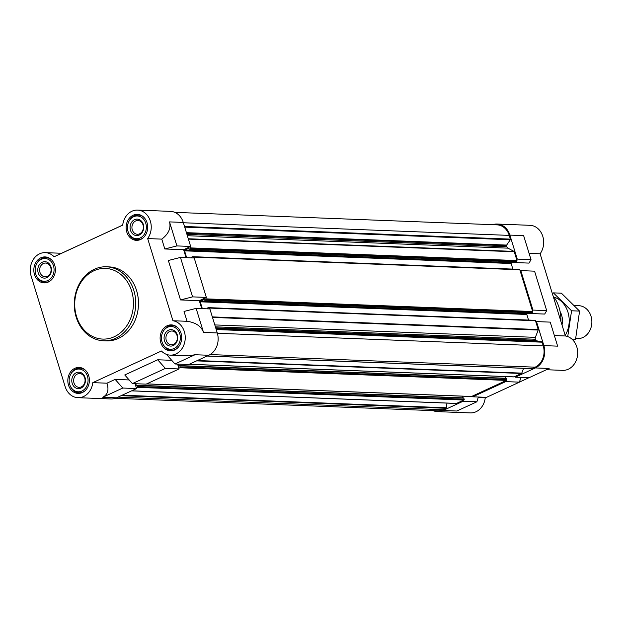 <?xml version="1.0" encoding="UTF-8"?>
<svg xmlns="http://www.w3.org/2000/svg" width="623" height="623" viewBox="0 0 623 623"><rect width="100%" height="100%" fill="white"/><g stroke="black" fill="none" stroke-linecap="round" stroke-linejoin="round"><path stroke-width="0.93" d="M77.937 397.684A17.273 14.337 92.2 0 1 65.15 386.626L31.15 276.106A17.273 14.337 92.2 0 1 45.277 252.642A17.273 14.337 92.2 0 1 54.084 256.769L122.7 225.137A17.273 14.337 92.2 0 1 137.566 210.091A17.273 14.337 92.2 0 1 150.104 220.378A17.273 14.337 92.2 0 1 147.667 238.57L172.945 320.744A17.273 14.337 92.2 0 1 185.179 339.262A17.273 14.337 92.2 0 1 170.227 355.133A17.273 14.337 92.2 0 1 161.427 351.006L92.804 382.639A17.273 14.337 92.2 0 1 77.937 397.684L110.855 398.961A17.273 14.337 92.2 0 0 116.485 397.817L136.546 388.573L135.051 383.706M132.403 383.604L165.344 368.419L157.705 359.775L124.764 374.968L132.403 383.604L146.156 384.134L179.097 368.948L177.602 364.089M168.288 354.9L167.322 355.344L174.962 363.988L188.714 364.517L208.775 355.266A17.273 14.337 92.2 0 0 217.271 332.947L209.881 308.922L196.128 308.393L184.034 311.445L187.064 321.297C195.778 322.527 201.26 326.234 203.519 332.409L196.128 308.393M202.327 308.634L200.232 301.805A0.662 0.545 92.2 0 1 200.551 300.956L204.017 299.359L204.726 300.146L205.73 299.71A0.662 0.545 92.2 0 0 206.057 298.861L205.699 297.708L206.345 297.412L194.205 257.961L180.452 257.431L168.358 260.484L180.499 299.936L192.585 296.875L180.452 257.431M186.651 257.665L184.548 250.843A0.662 0.545 92.2 0 1 184.875 249.994L188.333 248.398L189.049 249.184L190.054 248.748A0.662 0.545 92.2 0 0 190.373 247.899L190.023 246.747L190.661 246.451L183.271 222.427L169.518 221.897C171.115 228.236 168.537 233.983 161.785 239.123L147.667 238.57M137.566 210.091L170.484 211.368A17.273 14.337 92.2 0 1 183.271 222.427M192.585 296.875L206.345 297.412M92.804 382.639L106.922 383.192C109.15 389.936 107.748 394.632 102.733 397.287L122.793 388.036L115.154 379.399L129.163 379.944M106.922 383.192L115.154 379.399M136.546 388.573L122.793 388.036M179.097 368.948L165.344 368.419M61.537 253.273L78.872 245.283M174.962 363.988L195.022 354.736L188.637 355.85L170.227 355.133M172.945 320.744L187.064 321.297M157.705 359.775L171.722 360.32M201.735 308.611L199.29 300.66L205.699 297.708M180.499 299.936L199.29 300.66M186.059 257.649L183.614 249.698L190.023 246.747M161.785 239.123L164.815 248.974L183.614 249.698M520.812 270.631L520.174 270.927L532.307 310.379L532.945 310.083L520.812 270.631L534.565 271.161L546.698 310.612L544.697 314.062L527.65 313.4M536.489 321.593L550.241 322.122L557.632 346.147L543.879 345.617L536.489 321.593L535.85 321.889L538.202 329.536A0.662 0.545 92.2 0 1 538.186 330.042L535.398 337.362A2.469 2.048 92.2 0 0 535.336 339.247L535.655 340.298A0.662 0.545 92.2 0 0 536.076 340.711L541.675 341.77A0.662 0.545 92.2 0 1 542.096 342.183L543.24 345.913A16.455 13.659 92.2 0 1 535.141 367.173L532.034 368.606A0.662 0.545 92.2 0 1 531.606 368.59M523.608 368.325L521.778 373.122A0.662 0.545 92.2 0 1 521.474 373.473L515.081 376.417L515.322 377.188L535.383 367.936A17.273 14.337 92.2 0 0 543.879 345.617M505.705 381.619L505.471 380.848L472.53 396.041L472.764 396.804L505.705 381.619L519.457 382.148L486.516 397.342L472.764 396.804M478.316 397.022L476.906 401.773L456.846 411.016L443.093 410.487L463.154 401.235L462.912 400.472L456.527 403.416A0.662 0.545 92.2 0 1 456.106 403.4M446.979 403.097L446.317 407.769A0.662 0.545 92.2 0 1 445.967 408.283L442.852 409.716A16.455 13.659 92.2 0 1 437.494 410.806L115.255 398.307M443.093 410.487A17.273 14.337 92.2 0 1 437.463 411.632A17.273 14.337 92.2 0 1 433.125 410.635M532.945 310.083L546.698 310.612M520.867 377.398L519.457 382.148M476.906 401.773L463.154 401.235M492.692 224.693A17.273 14.337 92.2 0 1 497.092 224.039A17.273 14.337 92.2 0 1 509.879 235.097L517.269 259.121L531.022 259.651L523.632 235.626L509.879 235.097M529.091 253.366L540.11 253.795L565.388 335.968A17.273 14.337 92.2 0 1 577.614 354.487A17.273 14.337 92.2 0 1 562.67 370.358L546.41 369.727M497.092 224.039L530.009 225.316A17.273 14.337 92.2 0 1 542.54 235.603A17.273 14.337 92.2 0 1 540.11 253.795M554.369 335.54L565.388 335.968M478.145 397.591L485.247 397.863A17.273 14.337 92.2 0 1 470.381 412.909L437.463 411.632M528.95 377.717L519.481 382.078M486.392 397.334L485.247 397.863M511.974 262.439L529.013 263.101L531.022 259.651M187.359 235.712L507.947 248.149L513.991 251.396A0.662 0.545 92.2 0 1 514.271 251.762L516.631 259.409L517.269 259.121M174.822 212.365L497.061 224.856A16.455 13.659 92.2 0 1 509.24 235.393L510.385 239.115A0.662 0.545 92.2 0 1 510.292 239.762L506.655 245.08A0.662 0.545 92.2 0 0 506.569 245.735L506.888 246.778A2.469 2.048 92.2 0 0 507.947 248.149M515.322 377.188L529.075 377.717L549.136 368.473L535.383 367.936M515.081 376.417L514.123 376.86A0.662 0.545 92.2 0 1 513.695 376.845M504.879 376.557L505.401 378.239M179.681 365.631L506.18 378.27L506.756 379.555A0.662 0.545 92.2 0 1 506.429 380.404L505.471 380.848M472.53 396.041L471.564 396.477A0.662 0.545 92.2 0 1 471.144 396.462M462.328 396.173L462.842 397.863M137.122 385.255L463.629 397.895L464.197 399.179A0.662 0.545 92.2 0 1 463.878 400.028L462.912 400.472M516.631 259.409L516.981 260.562A0.662 0.545 92.2 0 1 516.662 261.411L515.548 261.824M513.43 261.761L511.483 262.665A0.662 0.545 92.2 0 0 511.156 263.513L512.877 269.105M519.115 269.393A0.662 0.545 92.2 0 1 519.816 269.775L520.174 270.927M532.307 310.379L532.657 311.523A0.662 0.545 92.2 0 1 532.338 312.38L531.224 312.785M529.106 312.723L527.159 313.626A0.662 0.545 92.2 0 0 526.832 314.475L528.553 320.066M534.791 320.362A0.662 0.545 92.2 0 1 535.492 320.736L535.85 321.889M191.541 257.86L191.611 257.143L192.507 256.731A0.662 0.545 92.2 0 1 193.208 257.104L193.465 257.93M207.218 308.821L207.288 308.105L208.183 307.692A0.662 0.545 92.2 0 1 208.892 308.066L209.141 308.891M178.342 364.112L178.793 365.584L179.502 365.615M178.863 368.185L179.829 367.741A0.662 0.545 92.2 0 0 180.148 366.885L179.821 365.818L178.793 365.584M135.791 383.737L136.242 385.201L136.951 385.232M136.312 387.802L137.27 387.358A0.662 0.545 92.2 0 0 137.597 386.509L137.262 385.435L136.242 385.201M106.44 266.792L109.189 266.901A37.014 30.722 92.2 0 1 138.127 297.716A37.014 30.722 92.2 0 1 118.378 338.429A37.014 30.722 92.2 0 1 106.315 340.882L103.566 340.773A37.014 30.722 -87.8 0 0 135.705 304.974A37.014 30.722 -87.8 0 0 106.44 266.792A37.014 30.722 -87.8 0 0 94.377 269.245A37.014 30.722 -87.8 0 0 74.628 309.958A37.014 30.722 -87.8 0 0 103.566 340.773M40.877 257.774A12.997 10.786 -87.8 0 0 33.946 272.072A12.997 10.786 -87.8 0 0 44.108 282.889A12.997 10.786 -87.8 0 0 55.385 270.32A12.997 10.786 -87.8 0 0 45.113 256.917A12.997 10.786 -87.8 0 0 40.877 257.774M133.166 215.231A12.997 10.786 -87.8 0 0 126.235 229.521A12.997 10.786 -87.8 0 0 136.39 240.346A12.997 10.786 -87.8 0 0 147.674 227.777A12.997 10.786 -87.8 0 0 137.403 214.367A12.997 10.786 -87.8 0 0 133.166 215.231M167.166 325.751A12.997 10.786 -87.8 0 0 160.236 340.041A12.997 10.786 -87.8 0 0 170.391 350.866A12.997 10.786 -87.8 0 0 181.675 338.289A12.997 10.786 -87.8 0 0 171.403 324.887A12.997 10.786 -87.8 0 0 167.166 325.751M74.877 368.294A12.997 10.786 -87.8 0 0 67.946 382.592A12.997 10.786 -87.8 0 0 78.109 393.409A12.997 10.786 -87.8 0 0 89.385 380.84A12.997 10.786 -87.8 0 0 79.113 367.438A12.997 10.786 -87.8 0 0 74.877 368.294M164.815 248.974L176.909 245.914L169.518 221.897M176.909 245.914L190.661 246.451M88.466 240.922L121.43 225.658M85.717 370.521A12.335 10.241 -87.8 0 0 80.001 368.131A12.335 10.241 -87.8 0 0 75.983 368.948A12.335 10.241 -87.8 0 0 70.975 373.808L70.718 374.283A11.385 9.454 -87.8 0 0 70.267 385.933A11.385 9.454 -87.8 0 0 82.68 390.629A11.385 9.454 -87.8 0 0 87.321 375.848A11.385 9.454 -87.8 0 0 75.336 369.797A11.385 9.454 -87.8 0 0 70.718 374.283M70.267 385.933L70.485 386.424A12.335 10.241 -87.8 0 0 79.051 392.786A12.335 10.241 -87.8 0 0 84.93 390.847M76.247 372.749A8.224 6.83 -87.8 0 0 74.238 386.821A8.224 6.83 -87.8 0 0 85.343 381.704A8.224 6.83 -87.8 0 0 76.247 372.749M51.717 260.001A12.335 10.241 -87.8 0 0 46.001 257.611A12.335 10.241 -87.8 0 0 41.982 258.428A12.335 10.241 -87.8 0 0 36.975 263.288L36.718 263.763A11.385 9.454 -87.8 0 0 36.266 275.413A11.385 9.454 -87.8 0 0 48.68 280.109A11.385 9.454 -87.8 0 0 53.321 265.328A11.385 9.454 -87.8 0 0 41.336 259.277A11.385 9.454 -87.8 0 0 36.718 263.763M36.266 275.413L36.484 275.903A12.335 10.241 -87.8 0 0 45.051 282.266A12.335 10.241 -87.8 0 0 50.93 280.327M42.247 262.228A8.224 6.83 -87.8 0 0 40.238 276.3A8.224 6.83 -87.8 0 0 51.343 271.184A8.224 6.83 -87.8 0 0 42.247 262.228M144.006 217.45A12.335 10.241 -87.8 0 0 138.29 215.06A12.335 10.241 -87.8 0 0 134.272 215.877A12.335 10.241 -87.8 0 0 129.265 220.744L129.008 221.22A11.385 9.454 -87.8 0 0 128.556 232.862A11.385 9.454 -87.8 0 0 140.962 237.565A11.385 9.454 -87.8 0 0 145.611 222.785A11.385 9.454 -87.8 0 0 133.626 216.726A11.385 9.454 -87.8 0 0 129.008 221.22M128.556 232.862L128.774 233.36A12.335 10.241 -87.8 0 0 137.333 239.723A12.335 10.241 -87.8 0 0 143.212 237.776M134.537 219.678A8.224 6.83 -87.8 0 0 132.528 233.75A8.224 6.83 -87.8 0 0 143.625 228.633A8.224 6.83 -87.8 0 0 134.537 219.678M178.007 327.971A12.335 10.241 -87.8 0 0 172.291 325.58A12.335 10.241 -87.8 0 0 168.272 326.397A12.335 10.241 -87.8 0 0 163.265 331.257L163.008 331.74A11.385 9.454 -87.8 0 0 162.556 343.382A11.385 9.454 -87.8 0 0 174.962 348.086A11.385 9.454 -87.8 0 0 179.611 333.305A11.385 9.454 -87.8 0 0 167.626 327.246A11.385 9.454 -87.8 0 0 163.008 331.74M162.556 343.382L162.774 343.88A12.335 10.241 -87.8 0 0 171.333 350.243A12.335 10.241 -87.8 0 0 177.212 348.296M168.537 330.198A8.224 6.83 -87.8 0 0 166.528 344.27A8.224 6.83 -87.8 0 0 177.625 339.153A8.224 6.83 -87.8 0 0 168.537 330.198M77.377 374.026A6.892 5.716 -87.8 0 0 73.701 381.603A6.892 5.716 -87.8 0 0 79.09 387.335A6.892 5.716 -87.8 0 0 85.071 380.676A6.892 5.716 -87.8 0 0 79.619 373.566A6.892 5.716 -87.8 0 0 77.377 374.026M169.666 331.475A6.892 5.716 -87.8 0 0 165.991 339.052A6.892 5.716 -87.8 0 0 171.372 344.792A6.892 5.716 -87.8 0 0 177.36 338.125A6.892 5.716 -87.8 0 0 171.909 331.015A6.892 5.716 -87.8 0 0 169.666 331.475M135.666 220.955A6.892 5.716 -87.8 0 0 131.99 228.532A6.892 5.716 -87.8 0 0 137.372 234.271A6.892 5.716 -87.8 0 0 143.36 227.605A6.892 5.716 -87.8 0 0 137.909 220.495A6.892 5.716 -87.8 0 0 135.666 220.955M43.376 263.506A6.892 5.716 -87.8 0 0 39.701 271.083A6.892 5.716 -87.8 0 0 45.09 276.814A6.892 5.716 -87.8 0 0 51.07 270.156A6.892 5.716 -87.8 0 0 45.619 263.046A6.892 5.716 -87.8 0 0 43.376 263.506M560.895 321.359A35.371 29.359 -87.8 0 0 553.045 295.855M93.933 270.748A35.371 29.359 -87.8 0 0 85.296 331.249A35.371 29.359 -87.8 0 0 133.026 309.242A35.371 29.359 -87.8 0 0 93.933 270.748M575.722 338.507L577.568 338.577A16.455 13.659 -87.8 0 0 591.85 322.667A16.455 13.659 -87.8 0 0 578.845 305.698L574.39 305.527M579.577 311.095L571.571 310.784L553.388 292.872L561.393 293.184L579.577 311.095L575.559 339.239L571.898 339.091M567.724 336.576L571.571 310.784M562.001 324.957A16.455 13.659 -87.8 0 0 560.116 311.601M565.193 335.353A24.593 20.411 -87.8 0 0 553.995 297.132M217.271 332.947L203.519 332.409M116.485 397.817L102.733 397.287M208.775 355.266L195.022 354.736M183.372 222.754L509.24 235.393M184.517 226.476L510.385 239.115M184.72 227.138L510.292 239.762M186.425 232.659L506.655 245.08M186.627 233.321L506.569 245.735M186.947 234.365L506.888 246.778M188.302 238.765L513.991 251.396M188.411 239.123L514.271 251.762M190.373 247.899L516.981 260.562M190.054 248.748L516.662 261.411M189.158 249.161L515.758 261.831M184.875 249.994L511.483 262.665M184.548 250.843L511.156 263.513M193.208 257.104L519.816 269.775M206.057 298.861L532.657 311.523M205.73 299.71L532.338 312.38M204.835 300.122L531.442 312.793M200.551 300.956L527.159 313.626M200.232 301.805L526.832 314.475M208.892 308.066L535.492 320.736M212.334 316.897L538.202 329.536M212.498 317.411L538.186 330.042M214.81 324.926L535.398 337.362M215.394 326.841L535.336 339.247M215.714 327.885L535.655 340.298M215.838 328.29L536.076 340.711M216.103 329.146L541.675 341.77M216.228 329.544L542.096 342.183M217.372 333.274L543.24 345.913M210.107 354.565L535.141 367.173M207.179 356.006L532.034 368.606M197.335 360.538L521.778 373.122M196.619 360.873L521.474 373.473M189.267 364.26L514.123 376.86M179.821 365.818L506.421 378.48M180.148 366.885L506.756 379.555M179.829 367.741L506.429 380.404M146.717 383.877L471.564 396.477M137.262 385.435L463.87 398.105M137.597 386.509L464.197 399.179M137.27 387.358L463.878 400.028M131.671 390.816L456.527 403.416M122.163 395.2L446.317 407.769M121.111 395.683L445.967 408.283M118.004 397.116L442.852 409.716M45.277 252.642L61.661 253.281M189.049 249.184L515.657 261.847M192.725 256.684L519.325 269.354M204.726 300.146L531.333 312.808M208.401 307.645L535.009 320.315M207.077 356.052L531.816 368.645M189.166 364.307L513.905 376.907M179.572 365.6L506.18 378.27M146.607 383.932L471.354 396.524M137.021 385.224L463.629 397.895M131.57 390.862L456.309 403.463M82.477 368.224L80.001 368.131M81.52 392.887L79.051 392.786M48.477 257.704L46.001 257.611M47.519 282.367L45.051 282.266M140.759 215.153L138.29 215.06M139.809 239.816L137.333 239.723M174.759 325.673L172.291 325.58M173.809 350.336L171.333 350.243"/></g></svg>
